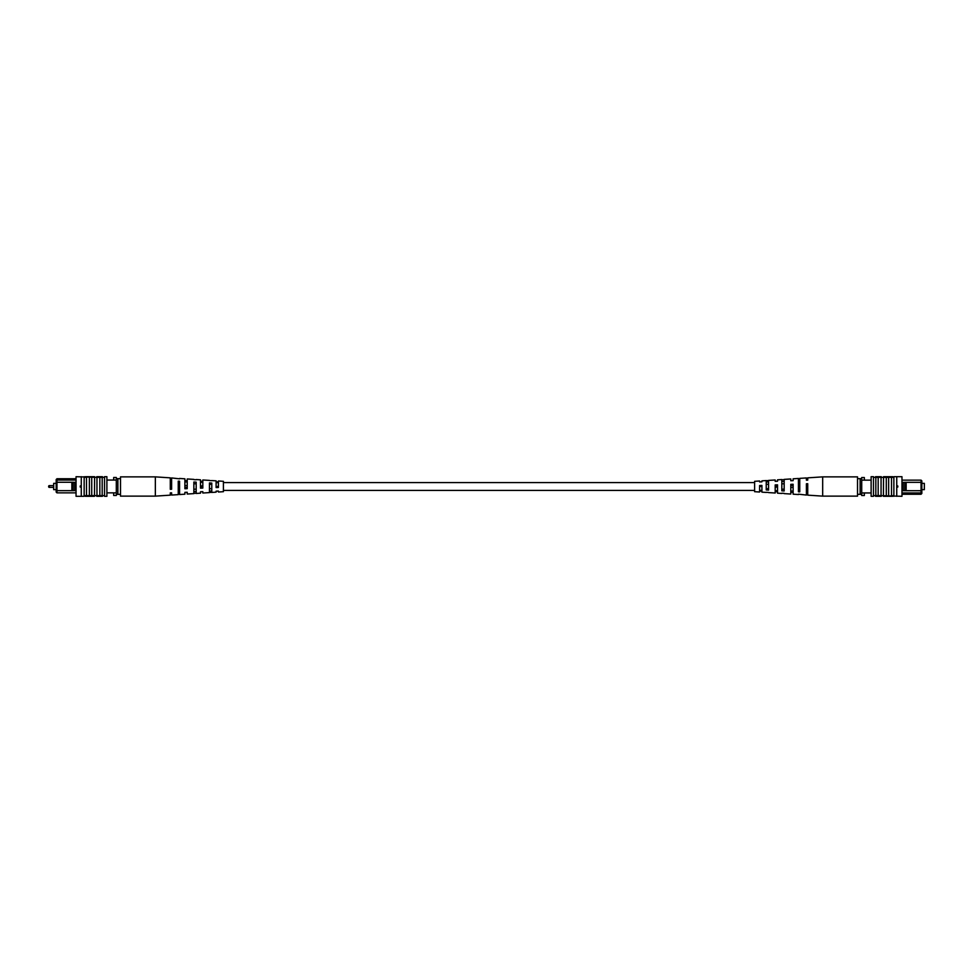 <?xml version="1.0" encoding="UTF-8"?>
<svg xmlns="http://www.w3.org/2000/svg" width="973" height="973" viewBox="0 0 973 973"><rect width="100%" height="100%" fill="white"/><g stroke="black" fill="none" stroke-linecap="round" stroke-linejoin="round"><path stroke-width="1.46" d="M48.65 486.719A0.669 0.669 0 0 0 49.319 487.388L49.319 485.612A0.669 0.669 0 0 0 48.65 486.281L48.65 486.281A0.669 0.669 0 0 1 49.319 485.612L53.673 485.612M49.319 487.388L53.673 487.388M56.179 489.638L53.673 489.638L53.673 483.362L56.179 483.362M76.052 492.861L56.969 492.861L56.179 492.083L56.179 479.531L56.969 478.752L76.052 478.752M73.17 490.599L74.739 490.599L74.739 482.316L73.17 482.316L73.145 490.647L56.969 490.647L56.969 492.861M106.896 492.861L116.31 492.861M106.896 480.054L116.31 480.054M56.969 478.752L56.969 480.054L76.052 480.054M113.695 492.861L113.695 495.476L116.31 495.476L116.31 477.475L113.695 477.475L113.695 480.054M56.179 480.832L56.969 480.054L56.969 490.647L56.179 490.647M73.145 482.28L56.179 482.28M74.739 482.316L76.052 482.28M74.739 490.599L76.052 490.647M71.868 482.28L71.868 490.647M80.224 487.023L80.224 485.977M117.879 494.345L117.879 478.655L120.494 478.655L120.494 494.345L116.31 494.345M117.879 478.655L116.31 478.655M80.625 485.843L81.27 486.5L80.625 487.157L80.625 485.843M81.27 476.685L81.27 496.315L76.052 496.303L76.052 476.697L96.959 477.354L96.959 495.646L104.537 495.646L104.537 496.303L106.896 496.303L106.896 476.697L104.537 476.697L104.537 495.646M96.959 477.354L102.189 477.354L102.189 495.646M102.189 477.354L104.537 477.354M99.83 477.354L99.83 495.646M84.152 476.685L84.152 496.315L84.675 495.646L96.959 495.646M86.5 477.354L86.5 495.646M89.382 477.354L89.382 495.646M91.73 477.354L91.73 495.646M85.332 476.697L85.332 477.354L85.332 476.697L94.6 476.697L94.478 495.646M84.152 496.315L81.27 496.315M85.332 496.303L85.332 495.646L85.332 496.303L93.408 496.303L93.408 495.646M93.408 496.303L94.478 496.303M102.433 495.646L102.433 496.303L96.777 496.303L96.777 495.646M94.478 476.697L94.478 477.354M96.777 477.354L96.777 476.697L102.433 476.697L102.433 477.354M179.579 478.825L171.613 477.938L171.613 489.224L170.287 489.273L170.287 477.852L155.352 476.867L120.494 476.867L120.494 478.655M155.352 476.867L155.352 496.133L120.494 496.133L120.494 494.345M202.822 485.916L200.499 485.868L200.499 487.132L202.822 487.084M171.613 485.272L170.287 485.247M187.217 485.588L184.894 485.539M218.426 486.257L216.103 486.792L218.426 486.257M209.463 491.122L211.786 491.037M193.858 491.633L196.181 491.56M178.254 492.131L179.579 492.083M178.254 489.735L179.579 489.687M193.858 489.237L196.181 489.164M209.463 488.726L211.786 488.641M200.499 491.766L200.499 493.177L200.499 491.766L202.822 491.669L202.822 493.019L209.463 492.593L209.463 482.936L211.786 483.082L211.786 492.435L216.103 492.156L216.103 491.17L216.103 492.156M170.287 492.885L170.287 495.148L170.287 492.885L171.613 492.837L171.613 495.062L178.254 494.637L178.254 481.149L179.579 481.221L179.579 494.539L184.894 494.199L184.894 492.35L184.894 494.199M184.894 492.35L187.217 492.265L187.217 494.041L193.858 493.615L193.858 482.036L196.181 482.17L196.181 493.457L200.499 493.177M216.103 491.17L218.426 491.073L218.426 492.01L223.413 491.681L223.413 481.319L218.426 480.99L218.426 487.461L216.103 487.558L216.103 480.844L211.786 480.565M209.463 492.46L211.786 492.314M193.858 493.36L196.181 493.226M178.254 494.248L179.579 494.175M211.786 480.686L209.463 480.54M196.181 479.774L193.858 479.64M171.613 480.163L170.287 480.115M179.579 478.461L184.894 478.801L184.894 488.738L187.217 488.653L187.217 478.959L193.858 479.385M187.217 480.735L184.894 480.65M196.181 479.543L200.499 479.823L200.499 488.154L202.822 488.057L202.822 479.981L209.463 480.407M202.822 481.331L200.499 481.234M218.426 481.927L216.103 481.83M179.579 483.313L178.254 483.265M196.181 483.836L193.858 483.763M211.786 484.359L209.463 484.274M170.287 487.753L171.613 487.728M171.613 481.659L170.287 481.623M184.894 487.461L187.217 487.412M187.217 481.976L184.894 481.927M202.822 482.304L200.499 482.255M218.426 482.644L216.103 482.596M921.845 483.362L924.35 483.362L924.35 489.638L921.845 489.638M901.971 480.139L921.054 480.139L921.845 480.917L921.845 493.469L921.054 494.248L901.971 494.248M904.854 482.401L903.285 482.401L903.285 490.684L904.854 490.684L904.878 482.353L921.054 482.353L921.054 480.139M871.127 480.139L861.713 480.139M871.127 492.946L861.713 492.946M921.054 494.248L921.054 492.946L901.971 492.946M864.328 480.139L864.328 477.524L861.713 477.524L861.713 495.525L864.328 495.525L864.328 492.946M921.845 492.168L921.054 492.946L921.054 482.353L921.845 482.353M904.854 490.684L921.845 490.72M903.285 490.684L901.971 490.72M903.285 482.401L901.971 482.353M906.155 490.72L906.155 482.353M897.787 485.977L897.787 487.023M860.144 478.655L860.144 494.345L857.529 494.345L857.529 478.655L861.713 478.655M860.144 494.345L861.713 494.345M897.398 487.157L896.741 486.5L897.398 485.843L897.398 487.157M896.741 496.315L896.741 476.685L901.971 476.697L901.971 496.303L881.064 495.646L881.064 477.354L873.474 477.354L873.474 476.697L871.127 476.697L871.127 496.303L873.474 496.303L873.474 477.354M881.064 495.646L875.834 495.646L875.834 477.354M875.834 495.646L873.474 495.646M878.181 495.646L878.181 477.354M893.871 496.315L893.871 476.685L893.348 477.354L881.064 477.354M891.511 495.646L891.511 477.354M888.641 495.646L888.641 477.354M886.281 495.646L886.281 477.354M892.691 496.303L892.691 495.646L892.691 496.303L883.423 496.303L883.545 477.354M893.871 476.685L896.741 476.685M892.691 476.697L892.691 477.354L892.691 476.697L884.615 476.697L884.615 477.354M884.615 476.697L883.545 476.697M875.578 477.354L875.578 476.697L881.246 476.697L881.246 477.354M883.545 496.303L883.545 495.646M881.246 495.646L881.246 496.303L875.578 496.303L875.578 495.646M798.432 494.175L806.398 495.062L806.398 483.776L807.736 483.727L807.736 495.148L822.672 496.133L857.529 496.133L857.529 494.345M822.672 496.133L822.672 476.867L857.529 476.867L857.529 478.655M775.189 487.084L777.524 487.132L777.524 485.868L775.189 485.916M806.398 487.728L807.736 487.753M790.794 487.412L793.129 487.461M759.597 486.743L761.92 486.208L759.597 486.743M768.561 481.878L766.225 481.963M784.165 481.367L781.83 481.44M799.757 480.869L798.432 480.917M799.757 483.265L798.432 483.313M784.165 483.763L781.83 483.836M768.561 484.274L766.225 484.359M777.524 481.234L777.524 479.823L777.524 481.234L775.189 481.331L775.189 479.981L768.561 480.407L768.561 490.064L766.225 489.918L766.225 480.565L761.92 480.844L761.92 481.83L761.92 480.844M807.736 480.115L807.736 477.852L807.736 480.115L806.398 480.163L806.398 477.938L799.757 478.363L799.757 491.851L798.432 491.779L798.432 478.461L793.129 478.801L793.129 480.65L793.129 478.801M793.129 480.65L790.794 480.735L790.794 478.959L784.165 479.385L784.165 490.964L781.83 490.83L781.83 479.543L777.524 479.823M761.92 481.83L759.597 481.927L759.597 480.99L754.61 481.319L754.61 491.681L759.597 492.01L759.597 485.539L761.92 485.442L761.92 492.156L766.225 492.435M768.561 480.54L766.225 480.686M784.165 479.64L781.83 479.774M799.757 478.752L798.432 478.825M766.225 492.314L768.561 492.46M781.83 493.226L784.165 493.36M806.398 492.837L807.736 492.885M798.432 494.539L793.129 494.199L793.129 484.262L790.794 484.347L790.794 494.041L784.165 493.615M790.794 492.265L793.129 492.35M781.83 493.457L777.524 493.177L777.524 484.846L775.189 484.943L775.189 493.019L768.561 492.593M775.189 491.669L777.524 491.766M759.597 491.073L761.92 491.17M798.432 489.687L799.757 489.735M781.83 489.164L784.165 489.237M766.225 488.641L768.561 488.726M807.736 485.247L806.398 485.272M806.398 491.341L807.736 491.377M793.129 485.539L790.794 485.588M790.794 491.024L793.129 491.073M775.189 490.696L777.524 490.745M759.597 490.356L761.92 490.404M754.61 490.416L223.413 490.416M754.61 482.584L223.413 482.584M170.287 495.148L155.352 496.133M807.736 477.852L822.672 476.867"/></g></svg>
